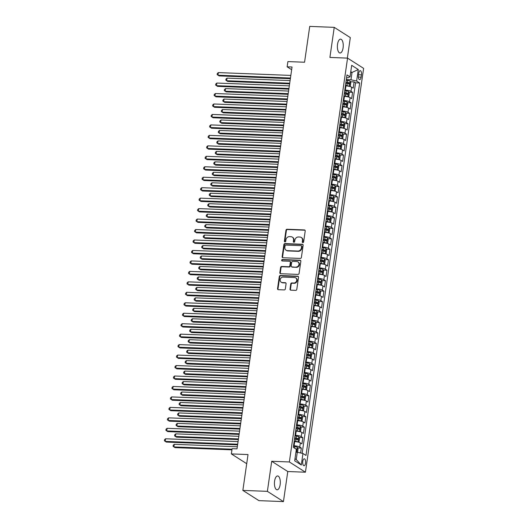 <?xml version="1.0" encoding="UTF-8"?>
<svg xmlns="http://www.w3.org/2000/svg" width="528" height="528" viewBox="0 0 528 528"><rect width="100%" height="100%" fill="white"/><g stroke="black" fill="none" stroke-linecap="round" stroke-linejoin="round"><path stroke-width="0.79" d="M302.854 242.603A0.746 0.653 -57.5 0 0 303.633 241.91L305.204 231A1.063 0.937 -57.5 0 0 304.392 229.931L287.067 229.258A1.063 0.937 -57.5 0 0 285.958 230.248L284.387 241.157A0.746 0.653 -57.5 0 0 285.734 241.21L285.938 239.798A3.399 2.99 -57.5 0 1 289.489 236.63L290.935 236.689A3.399 2.99 -57.5 0 1 292.288 237.105A3.399 2.99 -57.5 0 1 293.542 240.095L293.337 241.507A0.746 0.653 -57.5 0 0 294.683 241.56L294.888 240.148A3.399 2.99 -57.5 0 1 298.439 236.98L299.884 237.039A3.399 2.99 -57.5 0 1 301.237 237.455A3.399 2.99 -57.5 0 1 302.491 240.445L302.287 241.857A0.746 0.653 -57.5 0 0 302.854 242.603M280.15 484.651A6.93 2.93 92.2 0 0 277.642 475.952A6.93 2.93 92.2 0 0 274.593 481.1A6.93 2.93 92.2 0 0 277.101 489.799A6.93 2.93 92.2 0 0 280.15 484.651M343.094 47.85A6.93 2.93 92.2 0 0 340.586 39.151A6.93 2.93 92.2 0 0 337.537 44.306A6.93 2.93 92.2 0 0 340.045 53.005A6.93 2.93 92.2 0 0 343.094 47.85M305.547 463.148A3.465 1.465 92.2 0 0 304.293 458.799A3.465 1.465 92.2 0 0 302.768 461.373A3.465 1.465 92.2 0 0 304.022 465.722A3.465 1.465 92.2 0 0 305.547 463.148M290.011 289.113A1.063 0.937 -57.5 0 0 290.822 290.176L295.68 290.367A1.063 0.937 -57.5 0 0 296.795 289.377L298.538 277.259A1.063 0.937 -57.5 0 0 297.726 276.197L280.401 275.524A1.063 0.937 -57.5 0 0 279.292 276.514L277.543 288.631A1.063 0.937 -57.5 0 0 278.355 289.694L284.229 289.918A1.063 0.937 -57.5 0 0 285.338 288.935L286.084 283.747A1.063 0.937 -57.5 0 0 285.272 282.685L282.361 282.566A2.845 2.501 -57.5 0 1 281.226 282.216A2.845 2.501 -57.5 0 1 280.348 279.074A2.845 2.501 -57.5 0 1 283.153 277.075L294.558 277.517A2.845 2.501 -57.5 0 1 295.693 277.867A2.845 2.501 -57.5 0 1 296.571 281.008A2.845 2.501 -57.5 0 1 293.766 283.015L291.865 282.935A1.063 0.937 -57.5 0 0 290.756 283.925L290.011 289.113L290.44 289.39A1.063 0.937 -57.5 0 0 290.638 290.149M347.351 58.113L350.308 37.6L334.237 27.357L309.725 26.4L304.564 62.231L287.892 61.585L287.14 66.812L292.043 67.003L237.013 448.873L232.109 448.681L231.356 453.915L246.708 463.703M267.379 491.35L283.444 501.6L287.78 471.524L271.709 461.274L267.379 491.35L242.86 490.4L248.028 454.562L231.356 453.915M271.709 461.274L289.357 461.96L347.556 58.12L363.62 68.369L305.428 472.21L289.357 461.96M334.237 27.357L329.908 57.433L347.556 58.12M300.287 258.43A1.063 0.937 -57.5 0 0 301.396 257.44L303.138 245.322A1.063 0.937 -57.5 0 0 302.326 244.259L285.001 243.586A1.063 0.937 -57.5 0 0 283.892 244.57L282.143 256.694A1.063 0.937 -57.5 0 0 282.962 257.756L300.287 258.43M300.841 261.294L299.092 273.412A1.063 0.937 -57.5 0 1 297.983 274.402L280.658 273.722A1.063 0.937 -57.5 0 1 279.847 272.659L280.592 267.472A1.063 0.937 -57.5 0 1 281.701 266.482L288.73 266.759A1.063 0.937 -57.5 0 0 289.839 265.769L290.334 262.33A1.063 0.937 -57.5 0 0 289.522 261.261L282.203 260.977A0.746 0.653 -57.5 0 1 282.414 259.538L300.023 260.225A1.063 0.937 -57.5 0 1 300.841 261.294M283.444 501.6L258.931 500.643L242.86 490.4M300.623 452.978L301.33 448.067L297.614 447.922M293.542 445.777L294.083 445.797A4.33 0.944 8.2 0 1 299.746 447.058L300.346 442.873L301.93 443.883L302.834 437.606L299.125 437.461M295.046 435.316L295.588 435.336A4.33 0.944 8.2 0 1 301.25 436.597L301.851 432.412L303.435 433.422L304.346 427.145L300.63 427M296.558 424.855L297.099 424.875A4.33 0.944 8.2 0 1 302.755 426.136L303.362 421.951L304.946 422.961L305.851 416.684L302.135 416.539M298.063 414.388L298.604 414.414A4.33 0.944 8.2 0 1 304.267 415.675L304.867 411.49L306.451 412.5L307.355 406.223L303.646 406.078M299.574 403.927L300.115 403.953A4.33 0.944 8.2 0 1 305.771 405.214L306.379 401.023L307.963 402.039L308.867 395.756L305.151 395.617M301.079 393.466L301.62 393.485A4.33 0.944 8.2 0 1 307.283 394.746L307.883 390.562L309.467 391.571L310.372 385.295L306.662 385.15M302.59 383.005L303.131 383.024A4.33 0.944 8.2 0 1 308.788 384.285L309.388 380.101L310.979 381.11L311.883 374.834L308.167 374.689M304.095 372.544L304.636 372.563A4.33 0.944 8.2 0 1 310.299 373.824L310.9 369.64L312.484 370.649L313.388 364.373L309.679 364.228M305.6 362.083L306.141 362.102A4.33 0.944 8.2 0 1 311.804 363.363L312.404 359.179L313.988 360.188L314.899 353.912L311.183 353.767M307.111 351.615L307.652 351.641A4.33 0.944 8.2 0 1 313.309 352.902L313.916 348.718L315.5 349.727L316.404 343.451L312.688 343.306M308.616 341.154L309.157 341.174A4.33 0.944 8.2 0 1 314.82 342.434L315.421 338.25L317.005 339.266L317.909 332.983L314.2 332.845M310.127 330.693L310.669 330.713A4.33 0.944 8.2 0 1 316.325 331.973L316.932 327.789L318.516 328.799L319.42 322.522L315.704 322.377M311.632 320.232L312.173 320.252A4.33 0.944 8.2 0 1 317.836 321.512L318.437 317.328L320.021 318.338L320.925 312.061L317.216 311.916M313.144 309.771L313.685 309.791A4.33 0.944 8.2 0 1 319.341 311.051L319.942 306.867L321.532 307.877L322.436 301.6L318.721 301.455M314.648 299.31L315.19 299.33A4.33 0.944 8.2 0 1 320.846 300.59L321.453 296.406L323.037 297.416L323.941 291.139L320.232 290.994M316.153 288.842L316.694 288.869A4.33 0.944 8.2 0 1 322.357 290.129L322.958 285.938L324.542 286.955L325.453 280.678L321.737 280.533M317.665 278.381L318.206 278.401A4.33 0.944 8.2 0 1 323.862 279.662L324.469 275.477L326.053 276.487L326.957 270.211L323.242 270.065M319.169 267.92L319.711 267.94A4.33 0.944 8.2 0 1 325.373 269.201L325.974 265.016L327.558 266.026L328.462 259.75L324.753 259.604M320.681 257.459L321.222 257.479A4.33 0.944 8.2 0 1 326.878 258.74L327.485 254.555L329.069 255.565L329.974 249.289L326.258 249.143M322.186 246.998L322.727 247.018A4.33 0.944 8.2 0 1 328.39 248.279L328.99 244.094L330.574 245.104L331.478 238.828L327.769 238.682M323.697 236.531L324.238 236.557A4.33 0.944 8.2 0 1 329.894 237.818L330.495 233.633L332.086 234.643L332.99 228.367L329.274 228.221M325.202 226.07L325.743 226.09A4.33 0.944 8.2 0 1 331.399 227.35L332.006 223.166L333.59 224.182L334.495 217.899L330.785 217.76M326.707 215.609L327.248 215.629A4.33 0.944 8.2 0 1 332.911 216.889L333.511 212.705L335.095 213.715L336.006 207.438L332.29 207.293M328.218 205.148L328.759 205.168A4.33 0.944 8.2 0 1 334.415 206.428L335.023 202.244L336.607 203.254L337.511 196.977L333.795 196.832M329.723 194.687L330.264 194.707A4.33 0.944 8.2 0 1 335.927 195.967L336.527 191.783L338.111 192.793L339.016 186.516L335.306 186.371M331.234 184.226L331.775 184.246A4.33 0.944 8.2 0 1 337.432 185.506L338.039 181.322L339.623 182.332L340.527 176.055L336.811 175.91M332.739 173.758L333.28 173.785A4.33 0.944 8.2 0 1 338.943 175.045L339.544 170.854L341.128 171.871L342.032 165.594L338.323 165.449M334.25 163.297L334.792 163.317A4.33 0.944 8.2 0 1 340.448 164.578L341.048 160.393L342.639 161.403L343.543 155.126L339.827 154.981M335.755 152.836L336.296 152.856A4.33 0.944 8.2 0 1 341.953 154.117L342.56 149.932L344.144 150.942L345.048 144.665L341.339 144.52M337.26 142.375L337.801 142.395A4.33 0.944 8.2 0 1 343.464 143.656L344.065 139.471L345.649 140.481L346.559 134.204L342.844 134.059M338.771 131.914L339.313 131.934A4.33 0.944 8.2 0 1 344.969 133.195L345.576 129.01L347.16 130.02L348.064 123.743L344.348 123.598M340.276 121.447L340.817 121.473A4.33 0.944 8.2 0 1 346.48 122.734L347.081 118.549L348.665 119.559L349.569 113.282L345.86 113.137M341.788 110.986L342.329 111.005A4.33 0.944 8.2 0 1 347.985 112.266L348.592 108.082L350.176 109.098L351.08 102.815L347.365 102.676M343.292 100.525L343.834 100.544A4.33 0.944 8.2 0 1 349.496 101.805L350.097 97.621L351.681 98.63L352.585 92.354L351.001 91.344A4.33 0.944 -171.8 0 0 345.345 90.083L344.804 90.064M348.876 92.209L352.585 92.354M300.346 442.873A4.33 0.944 -171.8 0 0 294.683 441.613L294.142 441.593M301.851 432.412A4.33 0.944 -171.8 0 0 296.195 431.152L295.654 431.132M303.362 421.951A4.33 0.944 -171.8 0 0 297.7 420.691L297.158 420.671M304.867 411.49A4.33 0.944 -171.8 0 0 299.211 410.23L298.67 410.203M306.379 401.023A4.33 0.944 -171.8 0 0 300.716 399.762L300.175 399.742M307.883 390.562A4.33 0.944 -171.8 0 0 302.227 389.301L301.679 389.281M309.388 380.101A4.33 0.944 -171.8 0 0 303.732 378.84L303.191 378.82M310.9 369.64A4.33 0.944 -171.8 0 0 305.237 368.379L304.696 368.359M312.404 359.179A4.33 0.944 -171.8 0 0 306.748 357.918L306.207 357.898M313.916 348.718A4.33 0.944 -171.8 0 0 308.253 347.457L307.712 347.431M315.421 338.25A4.33 0.944 -171.8 0 0 309.764 336.989L309.223 336.97M316.932 327.789A4.33 0.944 -171.8 0 0 311.269 326.528L310.728 326.509M318.437 317.328A4.33 0.944 -171.8 0 0 312.781 316.067L312.233 316.048M319.942 306.867A4.33 0.944 -171.8 0 0 314.285 305.606L313.744 305.587M321.453 296.406A4.33 0.944 -171.8 0 0 315.79 295.145L315.249 295.119M322.958 285.938A4.33 0.944 -171.8 0 0 317.302 284.678L316.76 284.658M324.469 275.477A4.33 0.944 -171.8 0 0 318.806 274.217L318.265 274.197M325.974 265.016A4.33 0.944 -171.8 0 0 320.318 263.756L319.777 263.736M327.485 254.555A4.33 0.944 -171.8 0 0 321.823 253.295L321.281 253.275M328.99 244.094A4.33 0.944 -171.8 0 0 323.334 242.834L322.786 242.814M330.495 233.633A4.33 0.944 -171.8 0 0 324.839 232.373L324.298 232.346M332.006 223.166A4.33 0.944 -171.8 0 0 326.344 221.905L325.802 221.885M333.511 212.705A4.33 0.944 -171.8 0 0 327.855 211.444L327.314 211.424M335.023 202.244A4.33 0.944 -171.8 0 0 329.36 200.983L328.819 200.963M336.527 191.783A4.33 0.944 -171.8 0 0 330.871 190.522L330.33 190.502M338.039 181.322A4.33 0.944 -171.8 0 0 332.376 180.061L331.835 180.035M339.544 170.854A4.33 0.944 -171.8 0 0 333.887 169.594L333.34 169.574M341.048 160.393A4.33 0.944 -171.8 0 0 335.392 159.133L334.851 159.113M342.56 149.932A4.33 0.944 -171.8 0 0 336.897 148.672L336.356 148.652M344.065 139.471A4.33 0.944 -171.8 0 0 338.408 138.211L337.867 138.191M345.576 129.01A4.33 0.944 -171.8 0 0 339.913 127.75L339.372 127.73M347.081 118.549A4.33 0.944 -171.8 0 0 341.425 117.289L340.883 117.262M348.592 108.082A4.33 0.944 -171.8 0 0 342.929 106.821L342.388 106.801M350.097 97.621A4.33 0.944 -171.8 0 0 344.441 96.36L343.893 96.34M358.763 73.148L358.426 75.451A3.359 1.419 92.2 0 0 359.647 79.662A3.359 1.419 92.2 0 0 361.119 77.167L361.456 74.87A3.359 1.419 92.2 0 0 360.235 70.653A3.359 1.419 92.2 0 0 358.763 73.148M294.987 458.759L296.241 459.558L297.297 452.239L302.953 453.499L305.996 455.433L359.667 82.982L356.624 81.041L350.968 79.781L346.309 79.603M302.953 453.499L301.297 465.003L294.697 460.799L296.353 449.288L293.317 447.348L346.988 74.897L350.024 76.831L351.688 65.327L358.288 69.538L356.624 81.041M302.161 453.321L355.549 82.823L354.097 81.893L353.192 88.169L351.602 87.16A4.33 0.944 -171.8 0 0 345.946 85.899L345.404 85.879M349.496 101.805L351.08 102.815M347.985 112.266L349.569 113.282M346.48 122.734L348.064 123.743M344.969 133.195L346.559 134.204M343.464 143.656L345.048 144.665M341.953 154.117L343.543 155.126M340.448 164.578L342.032 165.594M338.943 175.045L340.527 176.055M337.432 185.506L339.016 186.516M335.927 195.967L337.511 196.977M334.415 206.428L336.006 207.438M332.911 216.889L334.495 217.899M331.399 227.35L332.99 228.367M329.894 237.818L331.478 238.828M328.39 248.279L329.974 249.289M326.878 258.74L328.462 259.75M325.373 269.201L326.957 270.211M323.862 279.662L325.453 280.678M322.357 290.129L323.941 291.139M320.846 300.59L322.436 301.6M319.341 311.051L320.925 312.061M317.836 321.512L319.42 322.522M316.325 331.973L317.909 332.983M314.82 342.434L316.404 343.451M313.309 352.902L314.899 353.912M311.804 363.363L313.388 364.373M310.299 373.824L311.883 374.834M308.788 384.285L310.372 385.295M307.283 394.746L308.867 395.756M305.771 405.214L307.355 406.223M304.267 415.675L305.851 416.684M302.755 426.136L304.346 427.145M301.25 436.597L302.834 437.606M299.746 447.058L301.33 448.067M297.297 452.239L295.937 452.186M350.968 79.781L352.024 72.461L350.77 71.663M350.665 72.409L352.024 72.461L358.288 69.538M346.579 77.741L347.84 77.788L350.024 76.831M287.78 471.524L305.428 472.21M287.14 66.812L291.654 69.696M350.381 81.748L354.097 81.893M355.549 82.823L359.667 82.982M301.297 465.003L296.241 459.558M302.808 242.596A0.746 0.653 -57.5 0 1 302.722 242.134L302.92 240.722A3.399 2.99 -57.5 0 0 301.673 237.732L301.237 237.455M292.288 237.105L292.723 237.382A3.399 2.99 -57.5 0 1 293.971 240.372L293.766 241.784A0.746 0.653 -57.5 0 0 293.858 242.246M305.012 230.234A1.063 0.937 -57.5 0 0 304.828 230.208L287.503 229.535A1.063 0.937 -57.5 0 0 286.394 230.525L284.816 241.435A0.746 0.653 -57.5 0 0 284.909 241.897M302.947 244.563A1.063 0.937 -57.5 0 0 302.762 244.537L285.437 243.863A1.063 0.937 -57.5 0 0 284.328 244.847L282.579 256.964A1.063 0.937 -57.5 0 0 282.777 257.73M301.633 246.398A0.746 0.653 -57.5 0 0 301.059 245.652L285.853 245.065A0.746 0.653 -57.5 0 0 285.074 245.758L284.863 247.243A3.399 2.99 -57.5 0 0 286.11 250.232A3.399 2.99 -57.5 0 0 287.47 250.648L297.865 251.057A3.399 2.99 -57.5 0 0 301.415 247.889L301.633 246.398L302.062 246.675A0.746 0.653 -57.5 0 0 301.792 246.022L301.356 245.744M286.11 250.232L286.546 250.51A3.399 2.99 -57.5 0 0 287.905 250.925L287.47 250.648M302.062 246.675L301.851 248.167A3.399 2.99 -57.5 0 1 298.3 251.335L287.905 250.925M289.945 261.393L290.38 261.67A1.063 0.937 -57.5 0 1 290.77 262.607L290.275 266.046A1.063 0.937 -57.5 0 1 289.166 267.036L282.137 266.759A1.063 0.937 -57.5 0 0 281.028 267.749L280.282 272.936A1.063 0.937 -57.5 0 0 280.474 273.695M300.643 260.528A1.063 0.937 -57.5 0 0 300.458 260.502L282.85 259.816A0.746 0.653 -57.5 0 0 282.157 260.977M296.017 267.043A2.845 2.501 -57.5 0 0 298.822 265.036A2.845 2.501 -57.5 0 0 297.944 261.895A2.845 2.501 -57.5 0 0 296.809 261.545L292.789 261.393A1.063 0.937 -57.5 0 0 291.68 262.383L291.185 265.822A1.063 0.937 -57.5 0 0 292.004 266.884L296.452 267.32A2.845 2.501 -57.5 0 0 299.257 265.313A2.845 2.501 -57.5 0 0 298.379 262.172L297.944 261.895M291.575 266.752L292.01 267.029A1.063 0.937 -57.5 0 0 292.433 267.161L292.004 266.884M296.452 267.32L292.433 267.161M295.693 277.867L296.122 278.144A2.845 2.501 -57.5 0 1 297.007 281.285A2.845 2.501 -57.5 0 1 294.202 283.292L292.301 283.213A1.063 0.937 -57.5 0 0 291.192 284.203L290.44 289.39M281.226 282.216L281.662 282.493A2.845 2.501 -57.5 0 0 282.797 282.843L282.361 282.566M285.892 282.988A1.063 0.937 -57.5 0 0 285.707 282.955L282.797 282.843M298.34 276.5A1.063 0.937 -57.5 0 0 298.162 276.474L280.837 275.801A1.063 0.937 -57.5 0 0 279.721 276.784L277.979 288.908A1.063 0.937 -57.5 0 0 278.177 289.667M349.087 86.302L350.348 85.82L350.797 82.678L350.084 81.081A2.871 0.627 -171.8 0 0 347.642 80.381L346.223 80.17M347.345 86.011L345.431 85.708M350.097 81.121L349.351 86.302A2.871 0.627 -171.8 0 0 346.889 85.615L345.47 85.404M290.083 80.593L227.04 78.137L226.664 80.751L227.753 81.444L289.615 83.853M345.761 83.417L347.18 83.629A2.871 0.627 8.2 0 1 349.166 84.11L349.351 82.856A2.871 0.627 -171.8 0 0 347.358 82.368L345.939 82.163M345.893 82.46L347.939 82.804L348.355 83.596M227.04 78.137L225.984 79.075L225.832 80.124L226.664 80.751L289.707 83.206M290.453 78.032L217.978 75.214L218.354 72.593L290.829 75.418M290.36 78.679L219.067 75.9L217.147 74.587L217.298 73.537L218.354 72.593M347.582 96.763L348.843 96.281L349.292 93.139L348.572 91.542A2.871 0.627 -171.8 0 0 346.137 90.842L344.718 90.638M345.84 96.472L343.919 96.169M347.82 96.776A2.871 0.627 -171.8 0 0 345.385 96.076L343.966 95.865M288.578 91.054L225.535 88.598L225.159 91.212L226.241 91.905L288.11 94.314M344.249 93.878L345.668 94.09A2.871 0.627 8.2 0 1 347.662 94.571L347.84 93.317A2.871 0.627 -171.8 0 0 345.853 92.836L344.434 92.624M344.388 92.928L346.427 93.265L346.843 94.057M225.535 88.598L224.473 89.542L224.321 90.585L225.159 91.212L288.202 93.667M346.078 107.224L347.332 106.742L347.787 103.607L347.068 102.003A2.871 0.627 -171.8 0 0 344.626 101.31L343.213 101.099M344.335 106.94L342.415 106.63M346.315 107.237A2.871 0.627 -171.8 0 0 343.873 106.537L342.454 106.326M287.067 101.515L224.03 99.059L223.648 101.673L224.737 102.366L286.598 104.775M342.745 104.339L344.164 104.551A2.871 0.627 8.2 0 1 346.15 105.032L346.335 103.778A2.871 0.627 -171.8 0 0 344.342 103.297L342.923 103.085M342.883 103.389L344.923 103.726L345.338 104.518M224.03 99.059L222.968 100.003L222.816 101.046L223.648 101.673L286.691 104.128M344.566 117.691L345.827 117.203L346.276 114.068L345.556 112.464A2.871 0.627 -171.8 0 0 343.121 111.771L341.702 111.56M342.824 117.401L340.903 117.091M344.804 117.698A2.871 0.627 -171.8 0 0 342.368 116.998L340.949 116.787M285.562 111.976L222.519 109.52L222.143 112.134L223.232 112.827L285.094 115.236M341.233 114.8L342.652 115.012A2.871 0.627 8.2 0 1 344.645 115.5L344.824 114.239A2.871 0.627 -171.8 0 0 342.837 113.758L341.418 113.546M341.372 113.85L343.418 114.187L343.827 114.985M222.519 109.52L221.456 110.464L221.305 111.507L222.143 112.134L285.186 114.596M343.061 128.152L344.315 127.67L344.771 124.529L344.051 122.932A2.871 0.627 -171.8 0 0 341.616 122.232L340.197 122.021M341.319 127.862L339.398 127.558M343.299 128.159A2.871 0.627 -171.8 0 0 340.857 127.459L339.445 127.255M284.057 122.437L221.014 119.981L220.638 122.602L221.72 123.288L283.582 125.704M339.728 125.261L341.147 125.473A2.871 0.627 8.2 0 1 343.134 125.961L343.319 124.707A2.871 0.627 -171.8 0 0 341.326 124.219L339.907 124.007M339.867 124.311L341.906 124.648L342.322 125.446M221.014 119.981L219.952 120.925L219.8 121.975L220.638 122.602L283.675 125.057M288.948 88.499L216.473 85.675L216.85 83.054L289.324 85.879M288.856 89.146L217.556 86.368L215.635 85.048L215.787 83.998L216.85 83.054M287.437 98.96L214.962 96.136L215.345 93.522L287.813 96.347M287.344 99.607L216.051 96.829L214.13 95.509L214.282 94.459L215.345 93.522M285.932 109.421L213.457 106.597L213.833 103.983L286.308 106.808M285.839 110.068L214.546 107.29L212.619 105.97L212.771 104.927L213.833 103.983M284.42 119.882L211.952 117.058L212.329 114.444L284.803 117.269M284.328 120.529L213.035 117.751L211.114 116.431L211.266 115.388L212.329 114.444M341.55 138.613L342.811 138.131L343.259 134.99L342.547 133.393A2.871 0.627 -171.8 0 0 340.105 132.693L338.686 132.482M339.808 138.323L337.894 138.019M341.788 138.62A2.871 0.627 -171.8 0 0 339.352 137.927L337.933 137.716M282.546 132.904L219.503 130.442L219.127 133.063L220.216 133.756L282.077 136.165M338.224 135.729L339.636 135.934A2.871 0.627 8.2 0 1 341.629 136.422L341.807 135.168A2.871 0.627 -171.8 0 0 339.821 134.68L338.402 134.468M338.356 134.772L340.402 135.109L340.811 135.907M219.503 130.442L218.44 131.386L218.295 132.436L219.127 133.063L282.17 135.518M282.916 130.343L210.441 127.519L210.817 124.905L283.292 127.73M282.823 130.99L211.53 128.212L209.609 126.898L209.755 125.849L210.817 124.905M340.045 149.074L341.299 148.592L341.755 145.451L341.035 143.854A2.871 0.627 -171.8 0 0 338.6 143.154L337.181 142.943M338.303 148.784L336.382 148.48M340.283 149.087A2.871 0.627 -171.8 0 0 337.847 148.388L336.428 148.177M281.041 143.365L217.998 140.91L217.622 143.524L218.704 144.217L280.573 146.626M336.712 146.19L338.131 146.401A2.871 0.627 8.2 0 1 340.124 146.883L340.303 145.629A2.871 0.627 -171.8 0 0 338.309 145.141L336.897 144.936M336.851 145.24L338.89 145.576L339.306 146.368M217.998 140.91L216.935 141.847L216.784 142.897L217.622 143.524L280.665 145.979M281.411 140.811L208.936 137.986L209.312 135.366L281.787 138.191M281.312 141.451L210.019 138.679L208.098 137.359L208.25 136.31L209.312 135.366M338.534 159.535L339.794 159.053L340.243 155.918L339.53 154.315A2.871 0.627 -171.8 0 0 337.088 153.615L335.669 153.41M336.791 159.251L334.877 158.941M338.771 159.548A2.871 0.627 -171.8 0 0 336.336 158.849L334.917 158.638M279.53 153.826L216.487 151.371L216.11 153.985L217.199 154.678L279.061 157.087M335.207 156.651L336.626 156.862A2.871 0.627 8.2 0 1 338.613 157.344L338.798 156.09A2.871 0.627 -171.8 0 0 336.805 155.608L335.386 155.397M335.339 155.701L337.385 156.037L337.801 156.829M216.487 151.371L215.431 152.315L215.279 153.358L216.11 153.985L279.154 156.44M279.899 151.272L207.425 148.447L207.801 145.834L280.276 148.652M279.807 151.919L208.514 149.14L206.593 147.82L206.745 146.771L207.801 145.834M337.029 169.996L338.29 169.514L338.738 166.379L338.019 164.776A2.871 0.627 -171.8 0 0 335.584 164.083L334.165 163.871M335.287 169.712L333.366 169.402M337.267 170.009A2.871 0.627 -171.8 0 0 334.831 169.31L333.412 169.099M278.025 164.287L214.982 161.832L214.606 164.446L215.688 165.139L277.556 167.548M333.696 167.112L335.115 167.323A2.871 0.627 8.2 0 1 337.108 167.812L337.286 166.551A2.871 0.627 -171.8 0 0 335.3 166.069L333.881 165.858M333.835 166.162L335.874 166.498L336.29 167.29M214.982 161.832L213.919 162.776L213.767 163.819L214.606 164.446L277.649 166.901M278.395 161.733L205.92 158.908L206.296 156.295L278.771 159.119M278.302 162.38L207.002 159.601L205.082 158.281L205.234 157.238L206.296 156.295M335.524 180.464L336.778 179.975L337.234 176.84L336.514 175.237A2.871 0.627 -171.8 0 0 334.072 174.544L332.66 174.332M333.782 180.173L331.861 179.863M335.762 180.47A2.871 0.627 -171.8 0 0 333.32 179.771L331.901 179.566M276.514 174.748L213.477 172.293L213.094 174.907L214.183 175.6L276.045 178.015M332.191 177.573L333.61 177.784A2.871 0.627 8.2 0 1 335.597 178.273L335.782 177.012A2.871 0.627 -171.8 0 0 333.788 176.53L332.369 176.319M332.33 176.623L334.369 176.959L334.785 177.758M213.477 172.293L212.414 173.237L212.263 174.286L213.094 174.907L276.137 177.368M276.883 172.194L204.409 169.369L204.791 166.756L277.259 169.58M276.791 172.841L205.498 170.062L203.577 168.742L203.729 167.699L204.791 166.756M334.013 190.925L335.273 190.443L335.722 187.301L335.003 185.704A2.871 0.627 -171.8 0 0 332.567 185.005L331.148 184.793M332.27 190.634L330.35 190.331M334.25 190.931A2.871 0.627 -171.8 0 0 331.815 190.238L330.396 190.027M275.009 185.209L211.966 182.754L211.589 185.374L212.678 186.067L274.54 188.476M330.68 188.041L332.099 188.245A2.871 0.627 8.2 0 1 334.092 188.734L334.27 187.48A2.871 0.627 -171.8 0 0 332.284 186.991L330.865 186.78M330.818 187.084L332.864 187.42L333.274 188.219M211.966 182.754L210.903 183.698L210.751 184.747L211.589 185.374L274.633 187.829M275.378 182.655L202.904 179.83L203.28 177.217L275.755 180.041M275.286 183.302L203.993 180.523L202.066 179.203L202.217 178.16L203.28 177.217M332.508 201.386L333.762 200.904L334.217 197.762L333.498 196.165A2.871 0.627 -171.8 0 0 331.063 195.466L329.644 195.254M330.766 201.095L328.845 200.792M332.746 201.392A2.871 0.627 -171.8 0 0 330.304 200.699L328.891 200.488M273.504 195.677L210.461 193.222L210.085 195.835L211.167 196.528L273.029 198.937M329.175 198.502L330.594 198.713A2.871 0.627 8.2 0 1 332.581 199.195L332.765 197.941A2.871 0.627 -171.8 0 0 330.772 197.452L329.353 197.248M329.314 197.545L331.353 197.888L331.769 198.68M210.461 193.222L209.398 194.159L209.246 195.208L210.085 195.835L273.128 198.29M273.867 193.116L201.399 190.298L201.775 187.678L274.25 190.502M273.775 193.763L202.481 190.984L200.561 189.671L200.713 188.621L201.775 187.678M330.997 211.847L332.257 211.365L332.706 208.223L331.993 206.626A2.871 0.627 -171.8 0 0 329.551 205.927L328.132 205.722M329.254 211.556L327.34 211.253M331.234 211.86A2.871 0.627 -171.8 0 0 328.799 211.16L327.38 210.949M271.993 206.138L208.949 203.683L208.573 206.296L209.662 206.989L271.524 209.398M327.67 208.963L329.083 209.174A2.871 0.627 8.2 0 1 331.076 209.656L331.254 208.402A2.871 0.627 -171.8 0 0 329.267 207.92L327.848 207.709M327.802 208.012L329.848 208.349L330.257 209.141M208.949 203.683L207.887 204.626L207.742 205.669L208.573 206.296L271.616 208.751M272.362 203.584L199.888 200.759L200.264 198.139L272.738 200.963M272.27 204.23L200.977 201.452L199.056 200.132L199.201 199.082L200.264 198.139M270.857 214.045L198.383 211.22L198.759 208.606L271.234 211.424M270.758 214.691L199.465 211.913L197.545 210.593L197.696 209.543L198.759 208.606M269.346 224.506L196.871 221.681L197.248 219.067L269.722 221.892M269.254 225.152L197.96 222.374L196.04 221.054L196.192 220.011L197.248 219.067M329.492 222.308L330.746 221.826L331.201 218.691L330.482 217.087A2.871 0.627 -171.8 0 0 328.046 216.388L326.627 216.183M327.749 222.024L325.829 221.714M329.729 222.321A2.871 0.627 -171.8 0 0 327.294 221.621L325.875 221.41M270.488 216.599L207.445 214.144L207.068 216.757L208.151 217.45L270.019 219.859M326.159 219.424L327.578 219.635A2.871 0.627 8.2 0 1 329.571 220.117L329.749 218.863A2.871 0.627 -171.8 0 0 327.756 218.381L326.344 218.17M326.297 218.473L328.337 218.81L328.753 219.602M207.445 214.144L206.382 215.087L206.23 216.13L207.068 216.757L270.112 219.212M327.987 232.775L329.241 232.287L329.69 229.152L328.977 227.548A2.871 0.627 -171.8 0 0 326.535 226.855L325.116 226.644M326.238 232.485L324.324 232.175M328.218 232.782A2.871 0.627 -171.8 0 0 325.783 232.082L324.364 231.871M268.976 227.06L205.933 224.605L205.557 227.218L206.646 227.911L268.508 230.32M324.654 229.885L326.073 230.096A2.871 0.627 8.2 0 1 328.06 230.584L328.244 229.324A2.871 0.627 -171.8 0 0 326.251 228.842L324.832 228.631M324.786 228.934L326.832 229.271L327.248 230.069M205.933 224.605L204.877 225.548L204.725 226.591L205.557 227.218L268.6 229.68M326.476 243.236L327.736 242.755L328.185 239.613L327.466 238.016A2.871 0.627 -171.8 0 0 325.03 237.316L323.611 237.105M324.733 242.946L322.813 242.642M326.713 243.243A2.871 0.627 -171.8 0 0 324.278 242.543L322.859 242.339M267.472 237.521L204.428 235.066L204.052 237.686L205.135 238.372L267.003 240.788M323.143 240.346L324.562 240.557A2.871 0.627 8.2 0 1 326.555 241.045L326.733 239.791A2.871 0.627 -171.8 0 0 324.746 239.303L323.327 239.092M323.281 239.395L325.321 239.732L325.736 240.53M204.428 235.066L203.366 236.009L203.214 237.059L204.052 237.686L267.095 240.141M267.841 234.967L195.367 232.142L195.743 229.528L268.217 232.353M267.749 235.613L196.449 232.835L194.528 231.515L194.68 230.472L195.743 229.528M324.971 253.697L326.225 253.216L326.68 250.074L325.961 248.477A2.871 0.627 -171.8 0 0 323.519 247.777L322.106 247.566M323.228 253.407L321.308 253.103M325.208 253.704A2.871 0.627 -171.8 0 0 322.766 253.011L321.347 252.8M265.96 247.988L202.924 245.527L202.541 248.147L203.63 248.84L265.492 251.249M321.638 250.813L323.057 251.018A2.871 0.627 8.2 0 1 325.043 251.506L325.228 250.252A2.871 0.627 -171.8 0 0 323.235 249.764L321.816 249.553M321.776 249.856L323.816 250.193L324.232 250.991M202.924 245.527L201.861 246.47L201.709 247.52L202.541 248.147L265.584 250.602M266.33 245.428L193.855 242.603L194.238 239.989L266.706 242.814M266.237 246.074L194.944 243.296L193.024 241.982L193.175 240.933L194.238 239.989M323.459 264.158L324.72 263.677L325.169 260.535L324.449 258.938A2.871 0.627 -171.8 0 0 322.014 258.238L320.595 258.027M321.717 263.868L319.796 263.564M323.697 264.172A2.871 0.627 -171.8 0 0 321.262 263.472L319.843 263.261M264.455 258.449L201.412 255.994L201.036 258.608L202.125 259.301L263.987 261.71M320.126 261.274L321.545 261.485A2.871 0.627 8.2 0 1 323.539 261.967L323.717 260.713A2.871 0.627 -171.8 0 0 321.73 260.225L320.311 260.02M320.265 260.324L322.311 260.66L322.72 261.452M201.412 255.994L200.35 256.931L200.198 257.981L201.036 258.608L264.079 261.063M264.825 255.889L192.35 253.07L192.727 250.45L265.201 253.275M264.733 256.535L193.439 253.763L191.512 252.443L191.664 251.394L192.727 250.45M321.955 274.619L323.209 274.138L323.664 271.003L322.945 269.399A2.871 0.627 -171.8 0 0 320.509 268.699L319.09 268.495M320.212 274.336L318.292 274.025M322.192 274.633A2.871 0.627 -171.8 0 0 319.75 273.933L318.338 273.722M262.951 268.91L199.907 266.455L199.531 269.069L200.614 269.762L262.475 272.171M318.622 271.735L320.041 271.946A2.871 0.627 8.2 0 1 322.027 272.428L322.212 271.174A2.871 0.627 -171.8 0 0 320.219 270.692L318.8 270.481M318.76 270.785L320.8 271.121L321.215 271.913M199.907 266.455L198.845 267.399L198.693 268.442L199.531 269.069L262.574 271.524M263.314 266.356L190.846 263.531L191.222 260.918L263.696 263.736M263.221 267.003L191.928 264.224L190.007 262.904L190.159 261.855L191.222 260.918M320.443 285.08L321.704 284.599L322.153 281.464L321.44 279.86A2.871 0.627 -171.8 0 0 318.998 279.167L317.579 278.956M318.701 284.797L316.787 284.486M321.453 279.899L320.707 285.08A2.871 0.627 -171.8 0 0 318.245 284.394L316.826 284.183M261.439 279.371L198.396 276.916L198.02 279.53L199.109 280.223L260.971 282.632M317.117 282.196L318.529 282.407A2.871 0.627 8.2 0 1 320.522 282.889L320.701 281.635A2.871 0.627 -171.8 0 0 318.714 281.153L317.295 280.942M317.249 281.246L319.295 281.582L319.704 282.374M198.396 276.916L197.333 277.86L197.188 278.903L198.02 279.53L261.063 281.985M261.809 276.817L189.334 273.992L189.71 271.379L262.185 274.204M261.716 277.464L190.423 274.685L188.503 273.365L188.648 272.323L189.71 271.379M318.938 295.548L320.192 295.06L320.648 291.925L319.928 290.321A2.871 0.627 -171.8 0 0 317.493 289.628L316.074 289.417M317.196 295.258L315.275 294.947M319.176 295.555A2.871 0.627 -171.8 0 0 316.741 294.855L315.322 294.65M259.934 289.832L196.891 287.377L196.515 289.991L197.597 290.684L259.466 293.099M315.605 292.657L317.024 292.868A2.871 0.627 8.2 0 1 319.018 293.357L319.196 292.096A2.871 0.627 -171.8 0 0 317.203 291.614L315.79 291.403M315.744 291.707L317.783 292.043L318.199 292.842M196.891 287.377L195.829 288.321L195.677 289.364L196.515 289.991L259.558 292.453M260.304 287.278L187.829 284.453L188.206 281.84L260.68 284.665M260.205 287.925L188.912 285.146L186.991 283.826L187.143 282.784L188.206 281.84M317.434 306.009L318.688 305.527L319.136 302.386L318.424 300.788A2.871 0.627 -171.8 0 0 315.982 300.089L314.563 299.878M315.685 305.719L313.771 305.415M317.665 306.016A2.871 0.627 -171.8 0 0 315.229 305.323L313.81 305.111M258.423 300.293L195.38 297.838L195.004 300.458L196.093 301.151L257.954 303.56M314.101 303.125L315.52 303.329A2.871 0.627 8.2 0 1 317.506 303.818L317.691 302.564A2.871 0.627 -171.8 0 0 315.698 302.075L314.279 301.864M314.233 302.168L316.279 302.504L316.694 303.303M195.38 297.838L194.324 298.782L194.172 299.831L195.004 300.458L258.047 302.914M258.793 297.739L186.318 294.914L186.694 292.301L259.169 295.126M258.7 298.386L187.407 295.607L185.486 294.287L185.638 293.245L186.694 292.301M315.922 316.47L317.183 315.988L317.632 312.847L316.912 311.249A2.871 0.627 -171.8 0 0 314.477 310.55L313.058 310.339M314.18 316.18L312.259 315.876M316.932 311.289L316.186 316.47A2.871 0.627 -171.8 0 0 313.724 315.784L312.305 315.572M256.918 310.761L193.875 308.299L193.499 310.919L194.581 311.612L256.45 314.021M312.589 313.586L314.008 313.797A2.871 0.627 8.2 0 1 316.001 314.279L316.18 313.025A2.871 0.627 -171.8 0 0 314.193 312.536L312.774 312.325M312.728 312.629L314.767 312.965L315.183 313.764M193.875 308.299L192.812 309.243L192.661 310.292L193.499 310.919L256.542 313.375M257.288 308.2L184.813 305.382L185.189 302.762L257.664 305.587M257.195 308.847L185.896 306.068L183.975 304.755L184.127 303.706L185.189 302.762M314.417 326.931L315.671 326.449L316.127 323.308L315.407 321.71A2.871 0.627 -171.8 0 0 312.965 321.011L311.553 320.8M312.675 326.641L310.754 326.337M314.655 326.944A2.871 0.627 -171.8 0 0 312.213 326.245L310.794 326.033M255.407 321.222L192.37 318.767L191.987 321.38L193.076 322.073L254.938 324.482M311.084 324.047L312.503 324.258A2.871 0.627 8.2 0 1 314.49 324.74L314.675 323.486A2.871 0.627 -171.8 0 0 312.682 322.997L311.263 322.793M311.223 323.096L313.262 323.433L313.678 324.225M192.37 318.767L191.308 319.704L191.156 320.753L191.987 321.38L255.031 323.836M312.906 337.392L314.167 336.91L314.615 333.775L313.896 332.171A2.871 0.627 -171.8 0 0 311.461 331.472L310.042 331.267M311.164 337.108L309.243 336.798M313.144 337.405A2.871 0.627 -171.8 0 0 310.708 336.706L309.289 336.494M253.902 331.683L190.859 329.228L190.483 331.841L191.572 332.534L253.433 334.943M309.573 334.508L310.992 334.719A2.871 0.627 8.2 0 1 312.985 335.201L313.163 333.947A2.871 0.627 -171.8 0 0 311.177 333.465L309.758 333.254M309.712 333.557L311.758 333.894L312.167 334.686M190.859 329.228L189.796 330.172L189.644 331.214L190.483 331.841L253.526 334.297M311.401 347.86L312.655 347.371L313.111 344.236L312.391 342.632A2.871 0.627 -171.8 0 0 309.956 341.939L308.537 341.728M309.659 347.569L307.738 347.259M312.411 342.672L311.665 347.853A2.871 0.627 -171.8 0 0 309.197 347.167L307.784 346.955M252.397 342.144L189.354 339.689L188.978 342.302L190.06 342.995L251.922 345.404M308.068 344.969L309.487 345.18A2.871 0.627 8.2 0 1 311.474 345.668L311.659 344.408A2.871 0.627 -171.8 0 0 309.665 343.926L308.246 343.715M308.207 344.018L310.246 344.355L310.662 345.154M189.354 339.689L188.291 340.633L188.14 341.675L188.978 342.302L252.021 344.758M255.776 318.668L183.302 315.843L183.685 313.223L256.153 316.048M255.684 319.315L184.391 316.536L182.47 315.216L182.622 314.167L183.685 313.223M254.272 329.129L181.797 326.304L182.173 323.69L254.648 326.509M254.179 329.776L182.886 326.997L180.959 325.677L181.111 324.628L182.173 323.69M252.76 339.59L180.292 336.765L180.668 334.151L253.143 336.976M252.668 340.237L181.375 337.458L179.454 336.138L179.606 335.095L180.668 334.151M309.89 358.321L311.15 357.839L311.599 354.697L310.886 353.1A2.871 0.627 -171.8 0 0 308.444 352.4L307.025 352.189M308.147 358.03L306.233 357.727M310.127 358.327A2.871 0.627 -171.8 0 0 307.692 357.628L306.273 357.423M250.886 352.605L187.843 350.15L187.466 352.763L188.555 353.456L250.417 355.872M306.563 355.43L307.976 355.641A2.871 0.627 8.2 0 1 309.969 356.129L310.147 354.875A2.871 0.627 -171.8 0 0 308.161 354.387L306.742 354.176M306.695 354.479L308.741 354.816L309.151 355.615M187.843 350.15L186.78 351.094L186.635 352.143L187.466 352.763L250.51 355.225M251.255 350.051L178.781 347.226L179.157 344.612L251.632 347.437M251.163 350.698L179.87 347.919L177.949 346.599L178.094 345.556L179.157 344.612M308.385 368.782L309.639 368.3L310.094 365.158L309.375 363.561A2.871 0.627 -171.8 0 0 306.94 362.861L305.521 362.65M306.643 368.491L304.722 368.188M308.623 368.788A2.871 0.627 -171.8 0 0 306.187 368.095L304.768 367.884M249.381 363.073L186.338 360.611L185.962 363.231L187.044 363.924L248.912 366.333M305.052 365.897L306.471 366.102A2.871 0.627 8.2 0 1 308.464 366.59L308.642 365.336A2.871 0.627 -171.8 0 0 306.649 364.848L305.237 364.637M305.191 364.94L307.23 365.277L307.646 366.076M186.338 360.611L185.275 361.555L185.123 362.604L185.962 363.231L249.005 365.686M249.751 360.512L177.276 357.687L177.652 355.073L250.127 357.898M249.652 361.159L178.358 358.38L176.438 357.06L176.59 356.017L177.652 355.073M306.88 379.243L308.134 378.761L308.583 375.619L307.87 374.022A2.871 0.627 -171.8 0 0 305.428 373.322L304.009 373.111M305.131 378.952L303.217 378.649M307.111 379.249A2.871 0.627 -171.8 0 0 304.676 378.556L303.257 378.345M247.87 373.534L184.826 371.078L184.45 373.692L185.539 374.385L247.401 376.794M303.547 376.358L304.966 376.57A2.871 0.627 8.2 0 1 306.953 377.051L307.138 375.797A2.871 0.627 -171.8 0 0 305.144 375.309L303.725 375.104M303.679 375.401L305.725 375.745L306.141 376.537M184.826 371.078L183.77 372.016L183.619 373.065L184.45 373.692L247.493 376.147M248.239 370.973L175.765 368.155L176.141 365.534L248.615 368.359M248.147 371.62L176.854 368.848L174.933 367.528L175.085 366.478L176.141 365.534M305.369 389.704L306.629 389.222L307.078 386.087L306.359 384.483A2.871 0.627 -171.8 0 0 303.923 383.783L302.504 383.579M303.626 389.42L301.706 389.11M305.606 389.717A2.871 0.627 -171.8 0 0 303.171 389.017L301.752 388.806M246.365 383.995L183.322 381.539L182.945 384.153L184.028 384.846L245.896 387.255M302.036 386.819L303.455 387.031A2.871 0.627 8.2 0 1 305.448 387.512L305.626 386.258A2.871 0.627 -171.8 0 0 303.64 385.777L302.221 385.565M302.174 385.869L304.214 386.206L304.63 386.998M183.322 381.539L182.259 382.483L182.107 383.526L182.945 384.153L245.989 386.608M246.734 381.44L174.26 378.616L174.636 376.002L247.111 378.82M246.642 382.087L175.342 379.309L173.422 377.989L173.573 376.939L174.636 376.002M303.864 400.165L305.118 399.683L305.573 396.548L304.854 394.944A2.871 0.627 -171.8 0 0 302.419 394.251L301 394.04M302.122 399.881L300.201 399.571M304.102 400.178A2.871 0.627 -171.8 0 0 301.66 399.478L300.241 399.267M244.853 394.456L181.817 392L181.434 394.614L182.523 395.307L244.385 397.716M300.531 397.28L301.95 397.492A2.871 0.627 8.2 0 1 303.937 397.973L304.121 396.719A2.871 0.627 -171.8 0 0 302.128 396.238L300.709 396.026M300.67 396.33L302.709 396.667L303.125 397.459M181.817 392L180.754 392.944L180.602 393.987L181.434 394.614L244.477 397.069M302.353 410.632L303.613 410.144L304.062 407.009L303.343 405.405A2.871 0.627 -171.8 0 0 300.907 404.712L299.488 404.501M300.61 410.342L298.69 410.032M302.59 410.639A2.871 0.627 -171.8 0 0 300.155 409.939L298.736 409.735M243.349 404.917L180.305 402.461L179.929 405.075L181.018 405.768L242.88 408.184M299.02 407.741L300.439 407.953A2.871 0.627 8.2 0 1 302.432 408.441L302.61 407.18A2.871 0.627 -171.8 0 0 300.623 406.699L299.204 406.487M299.158 406.791L301.204 407.128L301.613 407.926M180.305 402.461L179.243 403.405L179.091 404.448L179.929 405.075L242.972 407.537M300.848 421.093L302.102 420.611L302.557 417.47L301.838 415.873A2.871 0.627 -171.8 0 0 299.402 415.173L297.983 414.962M299.105 420.803L297.185 420.499M301.085 421.1A2.871 0.627 -171.8 0 0 298.643 420.4L297.231 420.196M241.844 415.378L178.801 412.922L178.424 415.543L179.507 416.229L241.369 418.645M297.515 418.209L298.934 418.414A2.871 0.627 8.2 0 1 300.92 418.902L301.105 417.648A2.871 0.627 -171.8 0 0 299.112 417.16L297.693 416.948M297.653 417.252L299.693 417.589L300.109 418.387M178.801 412.922L177.738 413.866L177.586 414.916L178.424 415.543L241.468 417.998M245.223 391.901L172.748 389.077L173.131 386.463L245.599 389.288M245.131 392.548L173.837 389.77L171.917 388.45L172.069 387.407L173.131 386.463M243.718 402.362L171.244 399.538L171.62 396.924L244.094 399.749M243.626 403.009L172.333 400.231L170.405 398.911L170.557 397.868L171.62 396.924M242.207 412.823L169.739 409.999L170.115 407.385L242.59 410.21M242.114 413.47L170.821 410.692L168.901 409.372L169.052 408.329L170.115 407.385M299.336 431.554L300.597 431.072L301.046 427.931L300.333 426.334A2.871 0.627 -171.8 0 0 297.891 425.634L296.472 425.423M297.594 431.264L295.68 430.96M299.574 431.561A2.871 0.627 -171.8 0 0 297.139 430.868L295.72 430.657M240.332 425.845L177.289 423.383L176.913 426.004L178.002 426.697L239.864 429.106M296.01 428.67L297.422 428.875A2.871 0.627 8.2 0 1 299.416 429.363L299.594 428.109A2.871 0.627 -171.8 0 0 297.607 427.621L296.188 427.409M296.142 427.713L298.188 428.05L298.597 428.848M177.289 423.383L176.227 424.327L176.081 425.377L176.913 426.004L239.956 428.459M240.702 423.284L168.227 420.466L168.604 417.846L241.078 420.671M240.61 423.931L169.316 421.153L167.396 419.839L167.541 418.79L168.604 417.846M297.832 442.015L299.086 441.533L299.541 438.392L298.822 436.795A2.871 0.627 -171.8 0 0 296.386 436.095L294.967 435.884M296.089 441.725L294.169 441.421M298.069 442.028A2.871 0.627 -171.8 0 0 295.634 441.329L294.215 441.118M238.828 436.306L175.784 433.851L175.408 436.465L176.491 437.158L238.359 439.567M294.499 439.131L295.918 439.342A2.871 0.627 8.2 0 1 297.911 439.824L298.089 438.57A2.871 0.627 -171.8 0 0 296.096 438.082L294.683 437.877M294.637 438.181L296.677 438.517L297.092 439.309M175.784 433.851L174.722 434.788L174.57 435.838L175.408 436.465L238.451 438.92M239.197 433.752L166.723 430.927L167.099 428.307L239.573 431.132M239.098 434.392L167.805 431.62L165.884 430.3L166.036 429.251L167.099 428.307M297.099 452.225L297.581 451.994L298.03 448.859L297.317 447.256A2.871 0.627 -171.8 0 0 294.875 446.556L293.456 446.351M237.316 446.767L174.273 444.312L173.897 446.926L174.986 447.619L231.944 449.836M296.221 450.219A2.871 0.627 8.2 0 1 296.399 450.285L296.584 449.031A2.871 0.627 -171.8 0 0 295.436 448.701M174.273 444.312L173.217 445.256L173.065 446.299L173.897 446.926L232.036 449.189M237.686 444.213L165.211 441.388L165.587 438.775L238.062 441.593M237.593 444.86L166.3 442.081L164.38 440.761L164.531 439.712L165.587 438.775M294.083 445.797L294.683 441.613M295.588 435.336L296.195 431.152M297.099 424.875L297.7 420.691M298.604 414.414L299.211 410.23M300.115 403.953L300.716 399.762M301.62 393.485L302.227 389.301M303.131 383.024L303.732 378.84M304.636 372.563L305.237 368.379M306.141 362.102L306.748 357.918M307.652 351.641L308.253 347.457M309.157 341.174L309.764 336.989M310.669 330.713L311.269 326.528M312.173 320.252L312.781 316.067M313.685 309.791L314.285 305.606M315.19 299.33L315.79 295.145M316.694 288.869L317.302 284.678M318.206 278.401L318.806 274.217M319.711 267.94L320.318 263.756M321.222 257.479L321.823 253.295M322.727 247.018L323.334 242.834M324.238 236.557L324.839 232.373M325.743 226.09L326.344 221.905M327.248 215.629L327.855 211.444M328.759 205.168L329.36 200.983M330.264 194.707L330.871 190.522M331.775 184.246L332.376 180.061M333.28 173.785L333.887 169.594M334.792 163.317L335.392 159.133M336.296 152.856L336.897 148.672M337.801 142.395L338.408 138.211M339.313 131.934L339.913 127.75M340.817 121.473L341.425 117.289M342.329 111.005L342.929 106.821M343.834 100.544L344.441 96.36M345.345 90.083L345.946 85.899M351.001 91.344L351.602 87.16M358.532 74.752L361.456 74.87M358.367 77.062L361.119 77.167M302.92 240.722L302.491 240.445M293.766 241.784L293.337 241.507M293.971 240.372L293.542 240.095M284.816 241.435L284.387 241.157M286.394 230.525L285.958 230.248M287.503 229.535L287.067 229.258M304.828 230.208L304.392 229.931M302.722 242.134L302.287 241.857M282.579 256.964L282.143 256.694M284.328 244.847L283.892 244.57M285.437 243.863L285.001 243.586M302.762 244.537L302.326 244.259M298.3 251.335L297.865 251.057M301.851 248.167L301.415 247.889M280.282 272.936L279.847 272.659M281.028 267.749L280.592 267.472M282.137 266.759L281.701 266.482M289.166 267.036L288.73 266.759M290.275 266.046L289.839 265.769M290.77 262.607L290.334 262.33M282.85 259.816L282.414 259.538M300.458 260.502L300.023 260.225M291.192 284.203L290.756 283.925M292.301 283.213L291.865 282.935M294.202 283.292L293.766 283.015M285.707 282.955L285.272 282.685M277.979 288.908L277.543 288.631M279.721 276.784L279.292 276.514M280.837 275.801L280.401 275.524M298.162 276.474L297.726 276.197M347.358 82.368L347.642 80.381M346.889 85.615L347.18 83.629M347.939 82.804L349.351 82.856M347.846 96.763L348.592 91.582M345.853 92.836L346.137 90.842M345.385 96.076L345.668 94.09M346.427 93.265L347.84 93.317M346.342 107.224L347.087 102.043M344.342 103.297L344.626 101.31M343.873 106.537L344.164 104.551M344.923 103.726L346.335 103.778M344.83 117.685L345.576 112.504M342.837 113.758L343.121 111.771M342.368 116.998L342.652 115.012M343.418 114.187L344.824 114.239M343.325 128.146L344.071 122.971M341.326 124.219L341.616 122.232M340.857 127.459L341.147 125.473M341.906 124.648L343.319 124.707M341.814 138.607L342.56 133.432M339.821 134.68L340.105 132.693M339.352 137.927L339.636 135.934M340.402 135.109L341.807 135.168M340.309 149.074L341.055 143.893M338.309 145.141L338.6 143.154M337.847 148.388L338.131 146.401M338.89 145.576L340.303 145.629M338.798 159.535L339.544 154.354M336.805 155.608L337.088 153.615M336.336 158.849L336.626 156.862M337.385 156.037L338.798 156.09M337.293 169.996L338.039 164.815M335.3 166.069L335.584 164.083M334.831 169.31L335.115 167.323M335.874 166.498L337.286 166.551M335.788 180.457L336.534 175.283M333.788 176.53L334.072 174.544M333.32 179.771L333.61 177.784M334.369 176.959L335.782 177.012M334.277 190.918L335.023 185.744M332.284 186.991L332.567 185.005M331.815 190.238L332.099 188.245M332.864 187.42L334.27 187.48M332.772 201.386L333.518 196.205M330.772 197.452L331.063 195.466M330.304 200.699L330.594 198.713M331.353 197.888L332.765 197.941M331.261 211.847L332.006 206.666M329.267 207.92L329.551 205.927M328.799 211.16L329.083 209.174M329.848 208.349L331.254 208.402M329.756 222.308L330.502 217.127M327.756 218.381L328.046 216.388M327.294 221.621L327.578 219.635M328.337 218.81L329.749 218.863M328.244 232.769L328.99 227.588M326.251 228.842L326.535 226.855M325.783 232.082L326.073 230.096M326.832 229.271L328.244 229.324M326.74 243.23L327.485 238.055M324.746 239.303L325.03 237.316M324.278 242.543L324.562 240.557M325.321 239.732L326.733 239.791M325.235 253.691L325.981 248.516M323.235 249.764L323.519 247.777M322.766 253.011L323.057 251.018M323.816 250.193L325.228 250.252M323.723 264.158L324.469 258.977M321.73 260.225L322.014 258.238M321.262 263.472L321.545 261.485M322.311 260.66L323.717 260.713M322.219 274.619L322.964 269.438M320.219 270.692L320.509 268.699M319.75 273.933L320.041 271.946M320.8 271.121L322.212 271.174M318.714 281.153L318.998 279.167M318.245 284.394L318.529 282.407M319.295 281.582L320.701 281.635M319.202 295.541L319.948 290.367M317.203 291.614L317.493 289.628M316.741 294.855L317.024 292.868M317.783 292.043L319.196 292.096M317.691 306.002L318.437 300.828M315.698 302.075L315.982 300.089M315.229 305.323L315.52 303.329M316.279 302.504L317.691 302.564M314.193 312.536L314.477 310.55M313.724 315.784L314.008 313.797M314.767 312.965L316.18 313.025M314.681 326.931L315.427 321.75M312.682 322.997L312.965 321.011M312.213 326.245L312.503 324.258M313.262 323.433L314.675 323.486M313.17 337.392L313.916 332.211M311.177 333.465L311.461 331.472M310.708 336.706L310.992 334.719M311.758 333.894L313.163 333.947M309.665 343.926L309.956 341.939M309.197 347.167L309.487 345.18M310.246 344.355L311.659 344.408M310.154 358.314L310.9 353.14M308.161 354.387L308.444 352.4M307.692 357.628L307.976 355.641M308.741 354.816L310.147 354.875M308.649 368.775L309.395 363.601M306.649 364.848L306.94 362.861M306.187 368.095L306.471 366.102M307.23 365.277L308.642 365.336M307.138 379.243L307.883 374.062M305.144 375.309L305.428 373.322M304.676 378.556L304.966 376.57M305.725 375.745L307.138 375.797M305.633 389.704L306.379 384.523M303.64 385.777L303.923 383.783M303.171 389.017L303.455 387.031M304.214 386.206L305.626 386.258M304.128 400.165L304.874 394.984M302.128 396.238L302.419 394.251M301.66 399.478L301.95 397.492M302.709 396.667L304.121 396.719M302.617 410.626L303.362 405.445M300.623 406.699L300.907 404.712M300.155 409.939L300.439 407.953M301.204 407.128L302.61 407.18M301.112 421.087L301.858 415.912M299.112 417.16L299.402 415.173M298.643 420.4L298.934 418.414M299.693 417.589L301.105 417.648M299.6 431.554L300.346 426.373M297.607 427.621L297.891 425.634M297.139 430.868L297.422 428.875M298.188 428.05L299.594 428.109M298.096 442.015L298.841 436.834M296.096 438.082L296.386 436.095M295.634 441.329L295.918 439.342M296.677 438.517L298.089 438.57M296.624 452.212L297.33 447.295M294.644 448.193L294.875 446.556M295.911 449.005L296.584 449.031"/></g></svg>
